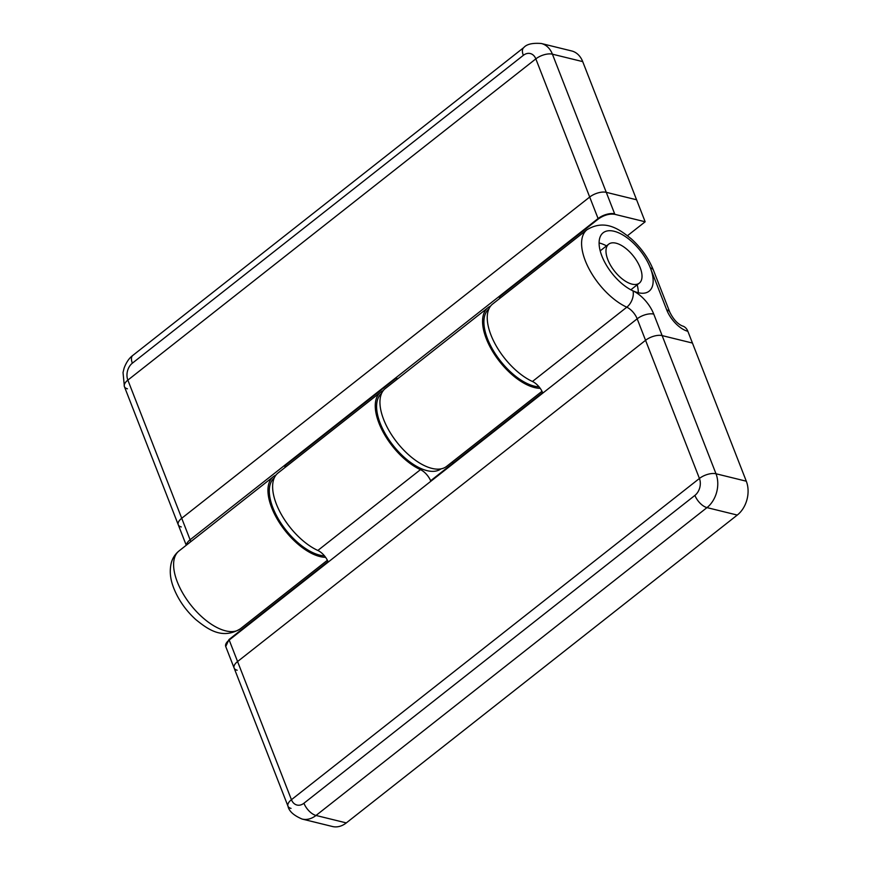 <?xml version="1.0" encoding="UTF-8"?>
<svg xmlns="http://www.w3.org/2000/svg" width="870" height="870" viewBox="0 0 870 870"><rect width="100%" height="100%" fill="white"/><g stroke="black" fill="none" stroke-linecap="round" stroke-linejoin="round"><path stroke-width="1.3" d="M627.498 235.683L645.159 221.785L582.715 61.618L552.417 54.179A12.387 5.731 158.7 0 0 535.833 58.877L127.857 380.114A12.387 5.731 158.7 0 0 124.388 386.595A12.387 5.731 158.7 0 0 127.433 388.792M499.684 298.475A12.387 6.036 51.8 0 0 499.249 297.007L598.266 219.044A12.387 6.036 51.8 0 0 598.082 218.544L589.697 197.044A12.387 5.731 -21.3 0 1 606.281 192.335L636.579 199.785L606.281 192.335A12.387 5.731 158.7 0 0 589.697 197.044L181.721 518.27A12.387 5.731 158.7 0 0 178.252 524.751A12.387 5.731 158.7 0 0 181.297 526.948M274.267 477.934A48.002 23.392 51.8 0 0 272.897 507.754A48.002 23.392 51.8 0 0 324.456 555.832M381.571 393.447A48.002 23.392 51.8 0 0 380.201 423.266A48.002 23.392 51.8 0 0 409.607 461.731A48.002 23.392 51.8 0 0 440.959 468.876M645.159 221.785L614.851 214.335A24.773 12.071 -128.2 0 0 614.655 213.835L552.417 54.179A24.773 18.357 103.8 0 0 541.325 43.5L571.633 50.949A24.773 18.357 103.8 0 1 582.715 61.618L552.417 54.179A12.387 5.731 158.7 0 0 535.833 58.877L127.857 380.114A12.387 5.731 158.7 0 0 124.388 386.595L123.029 372.523L124.138 367.999C126.4 362.181 129.282 357.983 132.784 355.438A12.387 6.036 51.8 0 0 132.36 363.181A12.387 9.178 -76.2 0 0 127.857 380.114L190.106 539.77A12.387 6.036 -128.2 0 1 190.726 541.738M124.388 386.595L178.252 524.751A12.387 5.731 -21.3 0 1 181.721 518.27L589.697 197.044L535.833 58.877A12.387 9.178 -76.2 0 0 523.338 55.343L132.36 363.181M540.216 388.335A49.557 24.142 -128.2 0 1 494.269 354.079A49.557 24.142 -128.2 0 1 487.95 307.708L385.323 388.52A49.557 24.142 51.8 0 0 397.003 442.384A49.557 24.142 51.8 0 0 446.625 466.385L542.01 391.282M487.95 307.708A49.557 24.142 -128.2 0 1 490.528 306.164M325.597 557.322A49.557 24.142 -128.2 0 1 279.651 523.055A49.557 24.142 -128.2 0 1 273.343 476.684A49.557 24.142 -128.2 0 1 275.91 475.14M285.066 467.451A12.387 6.036 51.8 0 0 284.631 465.983L396.611 377.808A12.387 6.036 -128.2 0 1 397.057 379.276M614.851 214.335C609.446 213.52 603.921 215.086 598.266 219.044M501 297.431L499.249 297.007M286.382 466.418L284.631 465.983M488.875 308.959A48.002 23.392 51.8 0 0 487.504 338.778A48.002 23.392 51.8 0 0 539.063 386.846M607.836 259.684A24.773 12.071 51.8 0 0 623.137 279.629A24.773 12.071 51.8 0 0 639.33 283.12A24.773 12.071 51.8 0 0 640.168 267.634A24.773 12.071 51.8 0 0 624.867 247.689A24.773 12.071 51.8 0 0 608.674 244.187A24.773 12.071 51.8 0 0 607.836 259.684M737.281 515.062L706.984 507.612L316.006 815.462L346.303 822.911L737.281 515.062A24.773 18.357 103.8 0 0 746.308 481.208L715.999 473.769L746.308 481.208L692.444 343.052L662.135 335.603A12.387 5.731 158.7 0 0 645.562 340.311L237.575 661.537A12.387 5.731 158.7 0 0 234.117 668.029A12.387 5.731 158.7 0 0 237.162 670.215M287.981 806.185C288.992 811.188 293.701 815.473 302.108 819.051A24.773 18.357 103.8 0 0 316.006 815.462A12.387 6.036 -128.2 0 1 303.935 803.238A12.387 9.178 -76.2 0 1 291.439 799.704L237.575 661.537A12.387 5.731 158.7 0 0 234.117 668.029L287.981 806.185A12.387 5.731 -21.3 0 1 291.439 799.704L699.426 478.467A12.387 5.731 -21.3 0 1 715.999 473.769A12.387 5.731 158.7 0 0 699.426 478.467L291.439 799.704A12.387 5.731 158.7 0 0 287.981 806.185A12.387 5.731 158.7 0 0 291.026 808.382M601.888 256.03A37.16 18.107 51.8 0 0 633.001 290.874A37.16 18.107 51.8 0 0 649.118 291.178A37.16 18.107 51.8 0 0 650.368 267.938A37.16 18.107 51.8 0 0 627.422 238.021A37.16 18.107 51.8 0 0 603.138 232.79A37.16 18.107 51.8 0 0 601.888 256.03M638.286 292.733A37.16 18.107 51.8 0 0 637.188 284.816M687.855 331.285A21.674 10.56 -128.2 0 1 666.725 309.905L650.368 267.938A12.387 5.731 158.7 0 1 653.413 270.135L669.769 312.091C673.326 319.257 677.512 323.879 682.308 325.945A12.387 9.178 103.8 0 1 687.855 331.285L692.444 343.052L662.135 335.603A12.387 5.731 158.7 0 0 645.562 340.311L637.177 318.812A12.387 6.036 51.8 0 0 626.802 307.197A49.557 24.142 -128.2 0 1 585.303 260.728A49.557 24.142 -128.2 0 1 586.978 229.745L492.627 304.032A49.557 24.142 51.8 0 0 494.301 342.399A49.557 24.142 51.8 0 0 532.451 381.484A12.387 6.036 -128.2 0 1 542.619 392.587L430.639 480.762A12.387 6.036 51.8 0 0 420.471 469.648A49.557 24.142 -128.2 0 1 382.321 430.574A49.557 24.142 -128.2 0 1 380.647 392.196A49.557 24.142 -128.2 0 1 383.213 390.652M346.303 822.911A24.773 18.357 103.8 0 1 332.416 826.5L302.108 819.051M380.647 392.196L278.019 473.008A49.557 24.142 51.8 0 0 279.683 511.386A49.557 24.142 51.8 0 0 317.844 550.46A12.387 6.036 -128.2 0 1 328.012 561.574L228.995 639.537A12.387 6.036 -128.2 0 1 229.191 640.037L237.575 661.537L645.562 340.311L699.426 478.467A12.387 9.178 -76.2 0 1 694.912 495.4L303.935 803.238M452.476 461.774L453.009 463.155M532.451 381.484L626.802 307.197A12.387 7.841 -65.4 0 0 633.001 290.874A24.773 12.071 -128.2 0 1 653.751 314.103A12.387 5.731 -21.3 0 0 637.177 318.812L229.191 640.037A12.387 5.731 -21.3 0 0 225.732 646.53L228.995 639.537M606.531 245.884A37.16 18.107 51.8 0 0 599.093 242.947M240.305 628.836C222.024 639.918 207.658 629.13 195.837 619.614C185.962 610.62 178.633 600.235 173.869 588.446C171.727 582.922 168.584 573.656 171.401 562.422C172.738 557.822 175.272 554.005 178.992 550.971A49.557 24.142 51.8 0 0 177.328 581.965A49.557 24.142 51.8 0 0 207.93 621.854A49.557 24.142 51.8 0 0 240.305 628.836L327.392 560.258M614.655 213.835A12.387 5.731 158.7 0 0 598.082 218.544L190.106 539.77A12.387 5.731 158.7 0 0 186.463 545.098M541.325 43.5C532.505 42.815 526.644 44.174 523.762 47.589A12.387 6.036 51.8 0 0 523.338 55.343M694.912 495.4A12.387 6.036 -128.2 0 0 706.984 507.612A24.773 18.357 103.8 0 0 715.999 473.769L653.751 314.103M317.844 550.46L420.471 469.648M669.769 312.091A12.387 5.731 158.7 0 0 666.725 309.905M273.343 476.684L178.992 550.971M178.252 524.751L186.256 545.262M523.762 47.589L132.784 355.438M639.33 283.12L630.848 289.797M608.674 244.187L600.191 250.864M653.413 270.135C648.639 258.346 641.32 247.961 631.435 238.967C619.614 229.452 605.248 218.664 586.978 229.745M225.732 646.53L234.117 668.029"/></g></svg>
